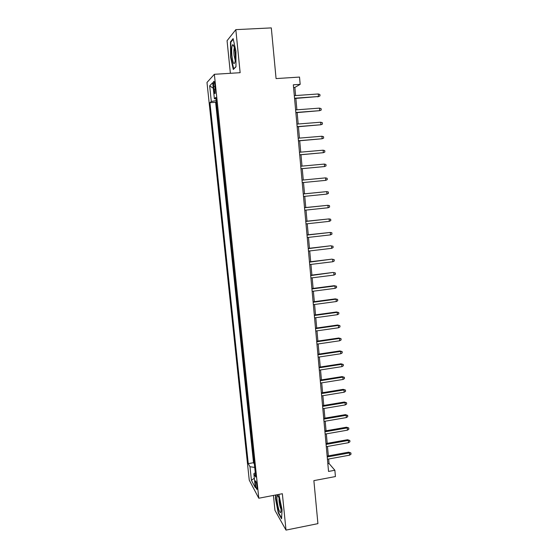 <?xml version="1.0" encoding="UTF-8"?>
<svg xmlns="http://www.w3.org/2000/svg" width="558" height="558" viewBox="0 0 558 558"><rect width="100%" height="100%" fill="white"/><g stroke="black" fill="none" stroke-linecap="round" stroke-linejoin="round"><path stroke-width="0.84" d="M257.036 486.702C256.45 482.572 255.878 480.647 255.313 480.94L255.32 483.542C255.906 487.65 256.478 489.568 257.05 489.296L257.036 486.702M273.434 495.434L274.961 510.354L286.003 530.1L317.921 523.641L313.875 480.626L335.428 476.56L334.863 470.255L329.032 463.503L328.62 459.011M206.99 82.465L249.252 480.145L258.793 498.231L214.356 74.298L206.99 82.465M214.356 74.298L240.142 72.693L235.825 29.644L227.064 40.72L230.384 73.3M235.825 29.644L271.307 27.9L276.071 78.587L299.52 77.074L300.176 84.342L293.327 84.802L328.543 471.433L334.863 470.255M213.575 86.483L213.916 89.705C214.321 92.879 214.739 94.107 215.179 93.388L214.879 85.165C214.474 81.991 214.056 80.764 213.616 81.489L213.575 86.483L215.004 86.385M255.264 472.745L253.862 473.707L255.717 477.034L215.862 97.413L214.384 98.731L216.009 98.85M253.862 473.707L255.327 487.622L251.421 480.319L249.984 466.739L248.261 463.649L209.947 102.693L211.308 101.479L209.662 85.869L212.696 82.682L214.384 98.731M216.309 101.709L215.632 102.288L253.52 462.701L254.364 464.158M286.003 530.1L282.355 493.725L258.793 498.231M295.601 95.558L294.861 87.432L300.176 84.342M328.334 455.865L327.483 446.47M327.197 443.352L326.339 433.866M326.06 430.776L325.188 421.206M324.909 418.144L324.031 408.477M323.759 405.45L322.873 395.699M322.601 392.692L321.701 382.851M321.436 379.879L320.529 369.947M320.264 367.004L319.35 356.974M319.085 354.065L318.165 343.944M317.907 341.064L316.979 330.852M316.721 327.999L315.779 317.69M315.528 314.872L314.579 304.473M314.328 301.683L313.373 291.185M313.122 288.423L312.159 277.835M311.915 275.108L310.939 264.415M310.694 261.723L309.718 250.933M309.474 248.268L308.483 237.387M308.246 234.758L307.249 223.765M307.012 221.17L306.007 210.087M305.77 207.52L304.759 196.332M304.529 193.807L303.503 182.515M303.273 180.018L302.241 168.662M302.011 166.117L300.978 154.754M300.741 152.146L299.709 140.776M299.465 138.105L298.432 126.722M298.181 123.995L297.149 112.604M296.891 109.814L295.859 98.41M293.571 87.515L294.861 87.432M327.839 463.726L329.032 463.503M216.197 100.628L211.308 101.479M215.632 102.288L209.947 102.693M253.52 462.701L248.261 463.649M249.984 466.739L254.706 467.416M213.282 88.241L209.662 85.869M251.421 480.319L254.336 478.22M230.594 57.125L233.286 69.485L235.971 66.827L235.929 51.238L233.125 38.614L230.482 41.843L230.594 57.125L230.963 57.104M275.617 495.016L275.457 498.454L278.254 512.921L281.574 518.794L282.069 509.782L278.861 494.395M231.172 41.808L230.482 41.843M278.651 512.844L278.254 512.921M275.812 498.385L275.457 498.454M294.575 98.501L318.478 96.52L294.547 98.222M318.255 93.967L319.88 94.49L319.999 95.906L318.478 96.52L318.255 93.967L294.31 95.648M319.999 95.906L317.781 96.855M235.058 52.487C234.451 47.297 233.669 44.682 232.714 44.661C231.696 45.902 231.437 49.655 231.94 55.919C232.944 63.305 233.969 65.321 235.023 61.966C235.413 59.56 235.42 56.4 235.058 52.487M234.346 47.876L234.304 47.967C233.83 49.404 233.746 51.852 234.046 55.298L235.218 60.397M233.788 68.983L230.942 57.021L230.838 42.213L233.272 39.262M235.971 66.611L233.558 68.997M279.223 498.671C278.484 496.313 277.863 495.218 277.375 495.378C276.489 497.59 276.928 502.193 278.686 509.189C279.816 512.697 280.583 513.479 280.981 511.546C281.197 508.045 280.611 503.755 279.223 498.671M279.105 498.294C278.867 500.554 279.251 503.539 280.249 507.257L281.044 509.224M281.609 518.061L278.519 512.6L275.805 498.573L275.973 494.946M295.866 112.702L319.706 110.665L295.845 112.465M319.483 108.126L321.101 108.629L321.227 110.038L319.706 110.665L319.483 108.126L295.614 109.905M297.149 126.826L320.927 124.748L297.135 126.645M320.711 122.216L322.322 122.697L322.44 124.099L320.927 124.748L320.711 122.216L296.905 124.092M298.432 140.881L322.147 138.754L298.418 140.749M321.924 136.236L323.528 136.696L323.654 138.091L322.147 138.754L321.924 136.236L298.188 138.21M299.709 154.866L323.354 152.69L299.702 154.782M323.138 150.186L324.735 150.625L324.861 152.013L323.354 152.69L323.138 150.186L299.472 152.257M300.971 168.781L324.561 166.556L300.971 168.739M324.344 164.066L325.935 164.484L326.053 165.865L324.561 166.556L324.344 164.066L300.741 166.235M325.76 180.353L327.253 179.655L327.127 178.281L325.544 177.876L325.76 180.353L302.234 182.633M325.544 177.876L302.011 180.143M326.953 194.086L328.439 193.368L328.32 192.001L326.737 191.617L326.953 194.086L303.496 196.458M303.266 193.975L326.737 191.617L303.266 193.933M328.139 207.75L329.618 207.018L329.499 205.658L327.923 205.295L328.139 207.75L304.752 210.22M304.522 207.743L327.923 205.295L304.515 207.653M329.318 221.345L330.796 220.605L330.678 219.252L329.108 218.903L329.318 221.345L305.993 223.904M305.77 221.449L329.108 218.903L305.756 221.31M330.489 234.876L331.961 234.123L331.85 232.77L330.28 232.449L330.489 234.876L307.235 237.527M307.012 235.078L330.28 232.449L306.998 234.897M308.246 248.645L330.734 245.778L333.014 246.231L331.452 245.925L331.661 248.338L308.469 251.079M330.734 245.778L308.225 248.415M333.014 246.231L333.126 247.571L331.661 248.338M309.481 262.148L331.891 259.149L334.172 259.623L332.617 259.331L332.826 261.737L309.697 264.569M331.891 259.149L309.453 261.869M334.172 259.623L334.284 260.956L332.826 261.737M310.701 275.582L333.049 272.45L335.323 272.953L333.775 272.681L333.984 275.073L310.925 277.989M333.049 272.45L310.673 275.261M335.323 272.953L335.442 274.278L333.984 275.073M311.922 288.946L334.926 285.961L334.2 285.689L336.474 286.212L334.926 285.961L335.135 288.34L312.138 291.346M334.2 285.689L311.887 288.584M336.474 286.212L336.586 287.537L335.135 288.34M313.129 302.248L336.076 299.172L335.344 298.865L337.618 299.409L336.076 299.172L336.279 301.543L313.352 304.64M335.344 298.865L313.094 301.843M337.618 299.409L337.729 300.727L336.279 301.543M314.335 315.486L337.22 312.327L336.488 311.978L338.755 312.543L337.22 312.327L337.423 314.691L314.552 317.865M336.488 311.978L314.293 315.04M338.755 312.543L338.866 313.854L337.423 314.691M315.535 328.662L338.35 325.419L337.625 325.028L339.885 325.614L338.35 325.419L338.56 327.762L315.751 331.027M337.625 325.028L315.493 328.174M339.885 325.614L339.996 326.918L338.56 327.762M316.735 341.775L339.487 338.441L338.755 338.015L341.008 338.629L339.487 338.441L339.689 340.778L316.944 344.126M338.755 338.015L316.686 341.245M341.008 338.629L341.119 339.927L339.689 340.778M317.921 354.818L340.61 351.407L339.878 350.94L342.131 351.575L340.61 351.407L340.812 353.737L318.137 357.162M339.878 350.94L317.865 354.246M342.131 351.575L342.242 352.865L340.812 353.737M319.106 367.806L341.733 364.311L340.994 363.802L343.247 364.458L341.733 364.311L341.928 366.627L319.315 370.135M340.994 363.802L319.05 367.192M343.247 364.458L343.358 365.741L341.928 366.627M320.278 380.723L342.849 377.152L342.11 376.608L344.356 377.285L342.849 377.152L343.044 379.454L320.494 383.046M342.11 376.608L320.222 380.075M344.356 377.285L344.467 378.561L343.044 379.454M321.45 393.585L343.958 389.93L343.219 389.351L345.458 390.042L343.958 389.93L344.153 392.225L321.659 395.894M343.219 389.351L321.387 392.895M345.458 390.042L345.569 391.318L344.153 392.225M322.615 406.384L345.06 402.646L344.321 402.032L346.56 402.75L345.06 402.646L345.256 404.934L322.824 408.679M344.321 402.032L322.552 405.652M346.56 402.75L346.671 404.013L345.256 404.934M323.779 419.121L346.162 415.305L345.416 414.65L347.655 415.389L346.162 415.305L346.358 417.579L323.989 421.409M345.416 414.65L323.71 418.347M347.655 415.389L347.76 416.652L346.358 417.579M324.93 431.801L347.25 427.902L346.511 427.219L348.743 427.972L347.25 427.902L347.453 430.169L325.14 434.075M346.511 427.219L324.861 430.985M348.743 427.972L348.855 429.228L347.453 430.169M326.081 444.419L348.338 440.443L347.599 439.718L349.824 440.499L348.338 440.443L348.541 442.696L326.291 446.679M347.599 439.718L326.005 443.568M349.824 440.499L349.936 441.748L348.541 442.696M327.225 456.974L349.427 452.929L348.68 452.161L350.905 452.963L349.427 452.929L349.622 455.168L327.427 459.227M348.68 452.161L327.141 456.081M350.905 452.963L351.01 454.205L349.622 455.168M215.325 89.615L213.916 89.705M214.105 81.461L213.616 81.489M234.06 46.76L232.714 44.661M278.575 496.843L277.375 495.378"/></g></svg>
